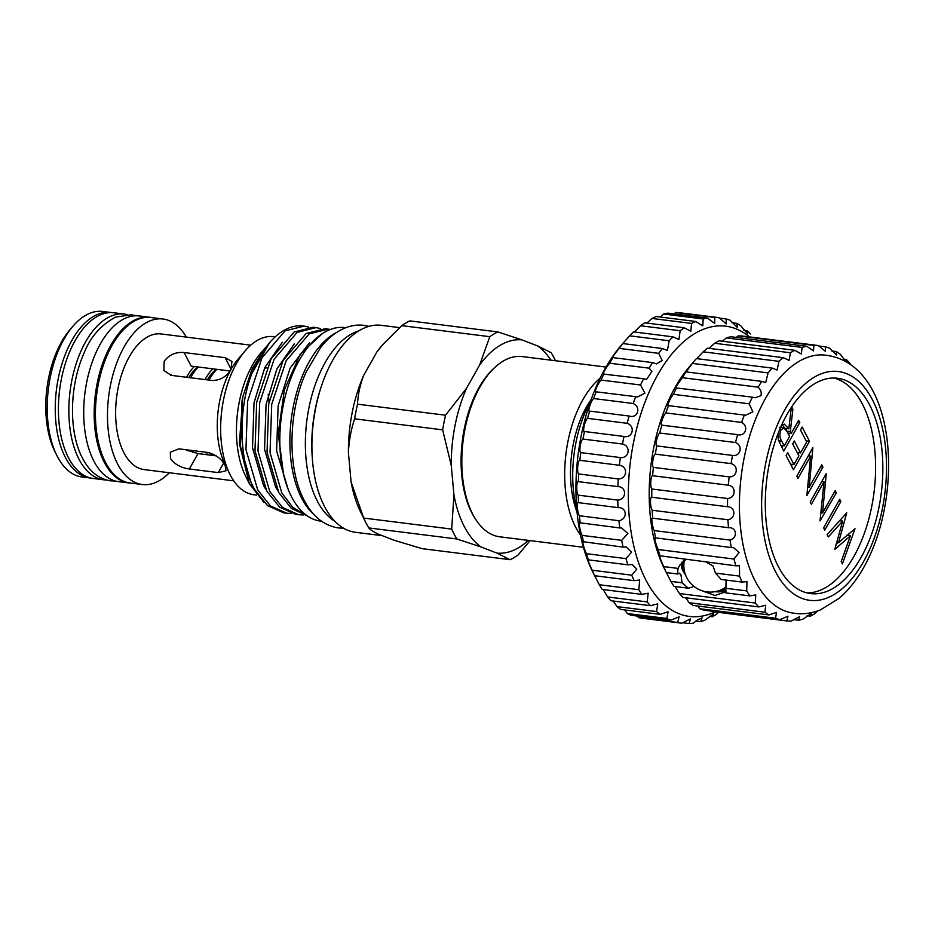 <?xml version="1.0" encoding="UTF-8"?>
<svg xmlns="http://www.w3.org/2000/svg" width="935" height="935" viewBox="0 0 935 935"><rect width="100%" height="100%" fill="white"/><g stroke="black" fill="none" stroke-linecap="round" stroke-linejoin="round"><path stroke-width="1.4" d="M131.122 483.138A83.507 44.377 -82.9 0 1 129.007 482.963L118.558 481.654A83.507 44.377 -82.9 0 1 84.851 430.427A83.507 44.377 -82.9 0 1 100.396 343.881A83.507 44.377 -82.9 0 1 139.327 315.948L149.775 317.257A83.507 44.377 -82.9 0 1 151.867 317.619M129.007 482.963A83.507 44.377 -82.9 0 1 95.3 431.736A83.507 44.377 -82.9 0 1 110.844 345.19A83.507 44.377 -82.9 0 1 149.775 317.257M106.239 479.971A83.507 44.377 -82.9 0 1 103.691 479.795L93.255 478.486A83.507 44.377 -82.9 0 1 68.547 457.905A83.507 44.377 -82.9 0 1 65.298 363.703A83.507 44.377 -82.9 0 1 114.023 312.781L124.46 314.09A83.507 44.377 -82.9 0 1 126.985 314.546M103.691 479.795A83.507 44.377 -82.9 0 1 78.984 459.214A83.507 44.377 -82.9 0 1 75.747 365.012A83.507 44.377 -82.9 0 1 124.46 314.09M321.488 521.204L320.506 521.087A97.509 51.811 -82.9 0 1 281.154 461.271A97.509 51.811 -82.9 0 1 299.305 360.197A97.509 51.811 -82.9 0 1 344.758 327.589L345.74 327.706M314.02 514.577A97.509 51.811 -82.9 0 1 309.345 361.459A97.509 51.811 -82.9 0 1 336.869 332.287M225.171 465.443L225.919 470.843L218.264 472.596L189.338 468.973C180.969 467.827 174.705 464.368 170.532 458.594L170.334 452.201L178.889 448.847L207.815 452.47C215.693 454.492 221.478 458.804 225.171 465.443M233.727 480.824L144.154 469.592A68.348 36.325 -82.9 0 1 123.923 452.75A68.348 36.325 -82.9 0 1 121.27 375.636A68.348 36.325 -82.9 0 1 161.147 333.959L250.72 345.179M169.352 472.748A83.402 44.319 -82.9 0 1 142.272 484.529A83.402 44.319 -82.9 0 1 117.6 463.982A83.402 44.319 -82.9 0 1 114.362 369.886A83.402 44.319 -82.9 0 1 163.017 319.01A83.402 44.319 -82.9 0 1 186.357 337.114M142.272 484.529L130.222 483.021A83.402 44.319 -82.9 0 1 105.55 462.463A83.402 44.319 -82.9 0 1 102.312 368.378A83.402 44.319 -82.9 0 1 150.967 317.503L163.017 319.01M256.517 495.094L253.911 494.767A79.674 42.344 -82.9 0 1 230.326 475.132A79.674 42.344 -82.9 0 1 229.741 473.975L225.066 464.496A68.348 36.325 -82.9 0 1 230.922 369.559C226.457 376.77 220.228 380.405 212.233 380.487L171.257 375.356L163.824 370.447L164.233 361.19C169.083 354.739 175.71 351.852 184.113 352.542L225.09 357.673L231.938 361.471L230.922 369.559A68.348 36.325 -82.9 0 1 238.308 358.865L245.18 350.835A79.674 42.344 -82.9 0 1 273.721 336.647L275.264 336.845M249.388 483.769L245.531 475.95A79.674 42.344 -82.9 0 1 260.97 352.811L265.213 347.843L251.947 369.208L242.843 396.744L239.372 443.611L249.388 483.769L264.044 502.434M283.609 474.723L278.209 433.536L284.38 389.907L300.322 353.897L322.33 333.643M291.334 513.444L286.764 513.245L270.531 505.987L257.709 489.94L245.94 449.536L247.623 401.162L262.057 357.731L285.081 330.861L304.097 326.105L308.573 327.086M251.947 373.357L269.607 342.713A93.921 49.906 -82.9 0 0 251.947 373.357C237.77 409.133 238.892 462.241 254.706 489.554L267.527 505.613L283.761 512.859L286.764 513.245M306.563 515.384L292.784 507.401L281.809 492.955L270.04 452.563L271.734 404.177L286.157 360.758L309.193 333.877L328.208 329.12L330.312 329.482M328.208 329.12L325.205 328.746L306.189 333.503L283.153 360.372L268.719 403.803L267.036 452.178L278.805 492.581L291.311 508.371L307.124 515.781M303.384 514.963L298.814 514.753L282.58 507.506L269.759 491.448L257.99 451.044L259.673 402.669L274.107 359.239L297.143 332.369L316.159 327.612L320.623 328.606M316.159 327.612L313.143 327.238L294.128 331.995L271.103 358.865L256.669 402.295L254.986 450.67L266.755 491.074L279.577 507.121L295.811 514.379L298.814 514.753M269.607 342.713A93.921 49.906 -82.9 0 1 303.256 325.999A93.921 49.906 -82.9 0 1 303.688 326.046M229.741 473.975A79.674 42.344 -82.9 0 1 245.18 350.835M171.035 374.281L170.544 375.239M230.033 370.985L191.161 366.111L184.113 352.542M185.305 449.653L198.01 453.592L216.23 455.871M555.448 360.735A118.535 62.996 97.1 0 0 553.8 357.404A118.535 62.996 97.1 0 0 551.124 352.635L537.835 346.043L521.987 339.884L497.829 331.925A118.535 62.996 97.1 0 0 489.8 336.682L479.678 364.954L466.518 388.305L445.551 415.21A118.535 62.996 97.1 0 0 442.652 429.855L451.254 465.408L453.942 494.907L451.699 529.093A118.535 62.996 97.1 0 0 454.165 534.212A118.535 62.996 97.1 0 0 456.829 538.981L480.987 546.94L496.836 553.099L510.136 559.691L422.106 548.658L393.986 540.208L378.137 534.049C373.369 531.746 370.26 529.713 368.811 527.948A118.535 62.996 -82.9 0 1 366.146 523.179A118.535 62.996 -82.9 0 1 365.269 521.461A118.535 62.996 -82.9 0 1 363.68 518.06L351.092 482.016A107.35 57.047 -82.9 0 0 360.653 512.1L365.269 521.461M451.699 529.093L363.68 518.06M537.835 346.043A107.35 57.047 -82.9 0 1 550.89 360.162M382.31 535.673L355.417 532.295A104.299 55.422 -82.9 0 1 324.562 506.595A104.299 55.422 -82.9 0 1 320.518 388.937A104.299 55.422 -82.9 0 1 381.363 325.333L399.572 327.612M334.87 521.274A98.561 52.372 -82.9 0 1 317.327 501.113A98.561 52.372 -82.9 0 1 310.525 400.659A98.561 52.372 -82.9 0 1 358.724 330.932M382.602 344.851L381.445 346.195A107.35 57.047 -82.9 0 0 376.828 352.063L382.602 344.851L401.769 325.649A118.535 62.996 -82.9 0 1 409.81 320.892L497.829 331.925M348.404 452.517C349.012 440.666 351.081 429.434 354.634 418.822A118.535 62.996 -82.9 0 1 357.532 404.177C357.93 394.804 359.987 385.22 363.668 375.414A107.35 57.047 -82.9 0 0 348.404 452.517L351.092 482.016M312.197 456.362A98.561 52.372 -82.9 0 1 320.728 388.247M376.828 352.063L363.668 375.414M494.708 367.56A89.211 47.404 97.1 0 0 471.918 513.023A89.211 47.404 97.1 0 0 475.681 519.346M479.678 364.954A107.35 57.047 -82.9 0 1 521.987 339.884M451.254 465.408A107.35 57.047 -82.9 0 1 466.518 388.305M480.987 546.94A107.35 57.047 -82.9 0 1 453.942 494.907M528.298 540.383A107.35 57.047 -82.9 0 1 496.836 553.099M510.136 559.691A118.535 62.996 97.1 0 0 518.165 554.934L530.075 540.605M401.769 325.649L489.8 336.682M445.551 415.21L357.532 404.177M354.634 418.822L442.652 429.855M368.811 527.948L456.829 538.981M90.964 478.077A83.402 44.319 -82.9 0 1 90.052 477.984L82.011 476.979A83.402 44.319 -82.9 0 1 57.339 456.42A83.402 44.319 -82.9 0 1 56.719 455.216A83.402 44.319 -82.9 0 1 72.872 326.315A83.402 44.319 -82.9 0 1 102.757 311.46L110.797 312.465A83.402 44.319 -82.9 0 1 111.709 312.606M90.052 477.984A83.402 44.319 -82.9 0 1 65.368 457.437A83.402 44.319 -82.9 0 1 62.131 363.341A83.402 44.319 -82.9 0 1 110.797 312.465M56.719 455.216L54.744 451.219A78.622 41.783 -82.9 0 1 69.973 329.704L72.872 326.315M212.07 455.345A48.468 25.759 -82.9 0 1 209.545 452.797M209.054 380.089A48.468 25.759 -82.9 0 1 216.873 369.325M208.049 454.842A48.468 25.759 -82.9 0 1 205.419 452.178M193.148 452.645A48.468 25.759 -82.9 0 1 190.962 450.366M205.045 379.587A48.468 25.759 -82.9 0 1 212.853 368.822M190.576 377.775A48.468 25.759 -82.9 0 1 198.395 367.011M207.301 379.867A45.067 23.948 -82.9 0 1 216.382 369.267M268.17 394.336A45.067 23.948 -82.9 0 1 268.988 402.366M264.441 368.378A48.468 25.759 -82.9 0 1 266.814 367.806M187.83 450.869A48.468 25.759 -82.9 0 1 186.942 449.864M209.779 376.115A48.468 25.759 -82.9 0 1 210.328 377.857M186.556 377.272A48.468 25.759 -82.9 0 1 194.375 366.508M188.823 377.553A45.067 23.948 -82.9 0 1 197.893 366.952M472.187 513.105L471.392 511.503A88.907 47.241 -82.9 0 1 462.112 444.312A88.907 47.241 -82.9 0 1 488.619 374.105L489.776 372.749A90.812 48.258 97.1 0 0 462.696 444.464A90.812 48.258 97.1 0 0 472.187 513.105A90.812 48.258 97.1 0 0 499.722 536.795L583.417 547.291M606.009 367.069L522.314 356.586A90.812 48.258 97.1 0 0 489.776 372.749M580.448 535.042A90.812 48.258 -82.9 0 1 565.546 457.355A90.812 48.258 -82.9 0 1 600.106 378.208M577.035 512.158A80.059 42.542 -82.9 0 1 571.273 457.624A80.059 42.542 -82.9 0 1 591.142 399.537M576.825 509.891A90.812 48.258 -82.9 0 1 573.587 458.36A90.812 48.258 -82.9 0 1 590.382 401.688M622.85 343.566A153.913 81.789 97.1 0 0 619.192 348.381C615.382 352.635 609.515 361.331 612.963 357.614A153.913 81.789 97.1 0 0 609.608 363.212L607.551 365.901C603.507 372.001 602.327 374.631 604.01 373.766A153.913 81.789 97.1 0 0 601.041 380.054C598.003 383.011 593.421 393.974 596.179 391.707A153.913 81.789 97.1 0 0 593.655 398.544C590.932 400.753 587.133 412.534 589.623 411.084A153.913 81.789 97.1 0 0 587.589 418.354C585.123 419.745 582.178 432.11 584.457 431.514A153.913 81.789 97.1 0 0 582.961 439.076C580.705 439.602 578.66 452.33 580.81 452.61A153.913 81.789 97.1 0 0 579.875 460.312C577.748 459.962 576.661 472.794 578.718 473.963A153.913 81.789 97.1 0 0 578.368 481.654C576.311 480.415 576.194 493.096 578.251 495.153A153.913 81.789 97.1 0 0 578.484 502.679C576.428 500.564 577.292 512.859 579.408 515.758A153.913 81.789 97.1 0 0 580.214 522.981C578.099 520.024 579.922 531.676 582.154 535.393A153.913 81.789 97.1 0 0 583.533 542.16C581.289 538.396 584.036 549.196 586.455 553.672A153.913 81.789 97.1 0 0 588.372 559.855C585.941 555.355 589.541 565.079 592.217 570.233A153.913 81.789 97.1 0 0 594.637 575.715L592.626 571.717A146.257 77.722 -82.9 0 1 605.167 368.554A146.257 77.722 -82.9 0 1 620.957 345.669L622.85 343.566L662.389 348.521L667.45 350.45L669.121 340.772A153.913 81.789 -82.9 0 1 673.036 336.845L678.927 339.51L680.154 330.733A153.913 81.789 -82.9 0 1 684.245 327.776L690.79 331.259L691.584 323.417A153.913 81.789 -82.9 0 1 695.769 321.476L702.793 325.848L703.202 318.975A153.913 81.789 -82.9 0 1 707.398 318.087L714.714 323.381L714.784 317.468A153.913 81.789 -82.9 0 1 718.91 317.655L726.32 323.919L726.098 318.94A153.913 81.789 -82.9 0 1 730.071 320.202L737.376 327.449L736.932 323.37A153.913 81.789 -82.9 0 1 740.672 325.684L747.673 333.889L747.065 330.663A153.913 81.789 -82.9 0 1 750.501 333.97M677.711 622.476L638.173 617.521A153.913 81.789 97.1 0 0 642.228 618.245L681.767 623.201A153.913 81.789 -82.9 0 1 677.711 622.476L679.102 616.819L670.664 620.244A153.913 81.789 -82.9 0 1 666.795 618.456L668.104 611.794L660.157 614.365A153.913 81.789 -82.9 0 1 656.557 611.56L657.737 603.87L650.456 605.693A153.913 81.789 -82.9 0 1 647.184 601.906L648.189 593.199L641.737 594.391A153.913 81.789 -82.9 0 1 638.862 589.704L639.645 580.004L634.164 580.67A153.913 81.789 -82.9 0 1 631.744 575.189L636.758 569.123L632.294 564.541L627.899 564.81A153.913 81.789 -82.9 0 1 625.994 558.627L631.569 552.141L626.275 547.092L623.061 547.115A153.913 81.789 -82.9 0 1 621.693 540.348L627.853 533.499L621.681 528.018L619.753 527.936A153.913 81.789 -82.9 0 1 618.935 520.713C627.853 519.206 627.011 506.899 618.012 507.635A153.913 81.789 -82.9 0 1 617.79 500.108C626.754 499.442 626.882 486.761 617.895 486.609A153.913 81.789 -82.9 0 1 618.257 478.919C627.21 479.141 628.32 466.308 619.402 465.268A153.913 81.789 -82.9 0 1 620.337 457.566C629.22 458.676 631.277 445.948 622.5 444.031A153.913 81.789 -82.9 0 1 623.996 436.47C632.726 438.457 635.695 426.091 627.128 423.31A153.913 81.789 -82.9 0 1 629.15 416.04L629.629 416.098M624.65 609.924L627.268 613.5A153.913 81.789 97.1 0 0 631.137 615.288L670.664 620.244M613.278 601.041L617.018 606.605A153.913 81.789 97.1 0 0 620.63 609.41L660.157 614.365M603.192 589.564L607.645 596.951A153.913 81.789 97.1 0 0 610.917 600.737L650.456 605.693M634.164 580.67L594.637 575.715L599.323 584.749A153.913 81.789 97.1 0 0 602.198 589.436L641.737 594.391M627.899 564.81L588.372 559.855L587.694 558.943M623.061 547.115L582.984 541.669M619.753 527.936L579.852 522.782M618.631 507.693L578.356 502.644M589.517 411.073L629.15 416.04C637.682 418.868 641.503 407.111 633.182 403.499A153.913 81.789 -82.9 0 1 635.706 396.662L637.483 397.013L644.905 393.203L640.58 385.01A153.913 81.789 -82.9 0 1 643.537 378.722L646.517 379.481L651.882 371.464L649.147 368.168A153.913 81.789 -82.9 0 1 652.49 362.57L656.58 363.867L662.12 360.501L658.719 353.337A153.913 81.789 -82.9 0 1 662.389 348.521M595.84 391.788L635.706 396.662M603.367 374.082L643.537 378.722M718.372 612.343L716.42 614.307A153.913 81.789 -82.9 0 1 712.283 616.761L713.662 613.874L704.873 620.209A153.913 81.789 -82.9 0 1 700.666 621.623L702.103 617.871L697.253 620.08L693.244 623.189A153.913 81.789 -82.9 0 1 689.072 623.54L690.509 618.865L681.767 623.201M749.449 336.904A146.257 77.722 97.1 0 0 657.55 375.122A146.257 77.722 97.1 0 0 634.222 547.781A146.257 77.722 97.1 0 0 714.971 611.922M586.455 553.672L625.994 558.627M582.154 535.393L621.693 540.348M579.408 515.758L618.935 520.713M578.251 495.153L617.79 500.108M578.368 481.654L617.895 486.609M578.718 473.963L618.257 478.919M579.875 460.312L619.402 465.268M580.81 452.61L620.337 457.566M582.961 439.076L622.5 444.031M584.457 431.514L623.996 436.47M587.589 418.354L627.128 423.31M593.655 398.544L633.182 403.499M601.041 380.054L640.58 385.01M609.608 363.212L649.147 368.168M612.109 358.292L612.963 357.614L652.49 362.57M619.192 348.381L658.719 353.337M673.036 336.845L633.509 331.89A153.913 81.789 97.1 0 0 629.594 335.817L669.121 340.772M629.594 335.817L622.465 343.905M684.245 327.776L644.706 322.82A153.913 81.789 97.1 0 0 640.615 325.777L680.154 330.733M640.615 325.777L634.386 332.007M695.769 321.476L656.23 316.521A153.913 81.789 97.1 0 0 652.057 318.461L691.584 323.417M652.057 318.461L646.915 323.101M707.398 318.087L667.87 313.132A153.913 81.789 97.1 0 0 663.675 314.02L703.202 318.975M663.675 314.02L660.087 317.012M718.91 317.655L679.383 312.699A153.913 81.789 97.1 0 0 675.257 312.512L714.784 317.468M719.249 318.087L726.098 318.94M731.988 322.75L736.932 323.37M743.898 330.265L747.065 330.663M709.279 616.387L712.283 616.761M695.921 621.027L700.666 621.623M682.41 622.698L689.072 623.54M627.268 613.5L666.795 618.456M617.018 606.605L656.557 611.56M607.645 596.951L647.184 601.906M599.323 584.749L638.862 589.704M592.217 570.233L631.744 575.189M861.158 557.295A108.495 57.654 97.1 0 0 881.354 444.826A108.495 57.654 97.1 0 0 837.561 378.266A108.495 57.654 97.1 0 0 786.978 414.556A108.495 57.654 97.1 0 0 766.782 527.024A108.495 57.654 97.1 0 0 810.575 593.585A108.495 57.654 97.1 0 0 861.158 557.295M806.987 592.919A108.495 57.654 97.1 0 0 853.924 556.383A108.495 57.654 97.1 0 0 874.505 447.094A108.495 57.654 97.1 0 0 833.915 378.032M765.391 398.626A130.012 69.085 97.1 0 0 740.707 529.339A130.012 69.085 97.1 0 0 789.093 612.273C799.706 614.879 810.224 614.05 820.626 609.795L839.092 598.353C848.466 590.312 856.694 579.969 863.788 567.335C905.606 493.668 896.525 358.549 821.362 354.856A130.012 69.085 97.1 0 0 765.391 398.626M784.652 410.103A115.274 61.254 97.1 0 0 775.618 571.904A115.274 61.254 97.1 0 0 863.472 561.748A115.274 61.254 97.1 0 0 872.507 399.946A115.274 61.254 97.1 0 0 784.652 410.103M818.698 345.962L825.371 346.803L825.336 351.268L818.359 345.541L742.577 336.051A138.614 73.655 97.1 0 0 738.124 335.91L813.894 345.412L813.497 350.906L806.671 346.242L730.901 336.752A138.614 73.655 97.1 0 0 726.366 337.921L802.137 347.411L801.307 353.979L794.89 350.321L719.12 340.819A138.614 73.655 97.1 0 0 714.632 343.274L790.402 352.764L789.082 360.396L783.308 357.673L707.538 348.171A138.614 73.655 97.1 0 0 703.19 351.829L778.96 361.331L777.102 370.015L772.193 368.109L696.423 358.608A138.614 73.655 97.1 0 0 694.413 360.887A138.614 73.655 97.1 0 0 692.332 363.399L686.056 371.885A138.614 73.655 97.1 0 0 682.328 377.682L758.098 387.172C760.891 389.801 761.815 392.653 760.88 395.715L755.083 397.807L752.465 397.165A138.614 73.655 97.1 0 0 749.18 403.815L752.839 411.832L745.592 415.292L744.342 415.07A138.614 73.655 97.1 0 0 741.584 422.421C749.017 426.091 745.569 436.832 737.645 434.646A138.614 73.655 97.1 0 0 735.494 442.524C743.22 445.376 740.649 456.712 732.549 455.427A138.614 73.655 97.1 0 0 731.053 463.62C739.001 465.607 737.388 477.259 729.183 476.885A138.614 73.655 97.1 0 0 728.377 485.207C736.488 486.282 735.845 497.969 727.629 498.507A138.614 73.655 97.1 0 0 727.524 506.747C735.716 506.91 736.079 518.329 727.921 519.755A138.614 73.655 97.1 0 0 728.517 527.702L729.265 527.772M682.328 377.682L677.069 385.208C675.806 387.651 675.689 388.481 676.695 387.674A138.614 73.655 97.1 0 0 673.41 394.325C670.43 397.468 666.164 407.344 668.56 405.568A138.614 73.655 97.1 0 0 665.813 412.919C663.184 415.327 659.724 426.068 661.875 425.156A138.614 73.655 97.1 0 0 659.724 433.022C657.387 434.611 654.804 445.948 656.779 445.925A138.614 73.655 97.1 0 0 655.283 454.13C653.168 454.842 651.531 466.495 653.413 467.395A138.614 73.655 97.1 0 0 652.595 475.716C650.655 475.529 649.989 487.205 651.859 489.005A138.614 73.655 97.1 0 0 651.753 497.245C649.883 496.146 650.222 507.565 652.151 510.253A138.614 73.655 97.1 0 0 652.747 518.2L728.517 527.702C736.71 526.966 738.066 537.835 730.048 540.091A138.614 73.655 97.1 0 0 731.345 547.571L733.543 547.641L739.094 552.48L733.963 559.036A138.614 73.655 97.1 0 0 735.915 565.839L739.48 565.733L739.562 576.112A138.614 73.655 97.1 0 0 742.133 582.084L746.96 581.628L746.714 590.908A138.614 73.655 97.1 0 0 749.847 595.899L755.76 594.905L755.246 603.04A138.614 73.655 97.1 0 0 758.858 606.932L765.695 605.261L764.947 612.226A138.614 73.655 97.1 0 0 768.944 614.926L776.494 612.425L775.582 618.245A138.614 73.655 97.1 0 0 779.848 619.671L787.913 616.223L786.873 620.933A138.614 73.655 97.1 0 0 791.326 621.062L799.659 616.562L798.548 620.232A138.614 73.655 97.1 0 0 803.083 619.063L811.428 613.442L810.329 616.153A138.614 73.655 97.1 0 0 814.817 613.711L817.774 610.871M652.607 518.165L652.747 518.2C650.877 516.202 652.221 527.083 654.278 530.601A138.614 73.655 97.1 0 0 655.575 538.069C653.623 535.194 655.926 545.269 658.182 549.535A138.614 73.655 97.1 0 0 660.145 556.348C658.053 552.667 661.255 561.678 663.792 566.622L678.05 568.398L677.466 573.985L679.161 573.132L680.984 574.861L682.047 582.797L688.335 588.185L674.077 586.409A138.614 73.655 97.1 0 1 670.944 581.406L682.047 582.797M678.05 568.398L679.862 565.044L685.764 559.562M706.217 562.122L713.066 566.026L715.415 573.085L739.562 576.112M742.133 582.084L721.154 579.455L715.415 573.085M685.624 575.107A26.834 13.873 29.4 0 1 683.064 571.168A26.834 13.873 29.4 0 1 681.592 562.356M685.565 574.967A26.764 13.838 29.4 0 1 683.123 571.18A26.764 13.838 29.4 0 1 681.708 562.216M683.66 560.404A25.806 13.335 -150.6 0 0 683.532 560.614A25.806 13.335 -150.6 0 0 684.315 570.549M663.792 566.622A138.614 73.655 97.1 0 0 666.363 572.594L664.014 567.907A130.012 69.085 -82.9 0 1 675.163 387.324A130.012 69.085 -82.9 0 1 689.2 366.988L694.413 360.887M697.674 605.997L699.801 608.743A138.614 73.655 97.1 0 0 704.078 610.181L779.848 619.671M685.659 597.769L689.177 602.736A138.614 73.655 97.1 0 0 693.162 605.436L768.944 614.926M675.105 586.537L679.476 593.55A138.614 73.655 97.1 0 0 683.088 597.442L758.858 606.932M677.466 573.985L666.363 572.594L670.944 581.406M735.915 565.839L659.619 555.729M731.345 547.571L655.19 537.824M668.315 405.603L744.342 415.07M676.18 387.908L752.465 397.165M791.676 406.889L792.88 409.226L790.274 431.631L791.22 433.454L798.642 420.294L799.811 422.55L783.74 451.067L778.387 439.953L777.873 434.05M781.496 425.39L784.348 424.174L788.824 428.838L791.314 407.426M782.326 424.712L784.757 428.242M784.886 428.347L788.824 428.838M791.139 409.004L792.88 409.226M786.557 428.546L786.358 430.229M786.919 431.21L790.274 431.631M787.866 433.034L791.22 433.454M797.532 422.269L799.811 422.55M822.94 467.056L806.87 495.573L810.633 456.035L797.987 478.486L796.819 476.219L812.889 447.701L809.149 487.193L821.771 464.8L822.94 467.056L820.661 466.764M808.354 455.754L810.633 456.035M807.454 486.983L809.149 487.193M823.63 527.819L839.7 499.302L840.869 501.557L824.799 530.075L823.63 527.819M838.59 501.265L840.869 501.557M807.104 615.756L810.329 616.153M793.289 619.566L798.548 620.232M711.103 611.432L786.873 620.933M699.801 608.743L775.582 618.245M689.177 602.736L764.947 612.226M679.476 593.55L755.246 603.04M725.992 591.68L714.971 595.501L700.923 590.347M692.718 587.005L688.335 588.185M726.098 580.506L725.7 592.872L749.847 595.899M685.308 372.516L686.056 371.885L761.826 381.386A138.614 73.655 97.1 0 0 758.098 387.172M703.19 351.829L696.715 358.654M714.632 343.274L709.069 348.369M726.366 337.921L722.346 341.228M738.124 335.91L736.161 337.406M850.593 364.521L849.973 363.434A138.614 73.655 97.1 0 0 846.374 359.543L846.981 362.114M843.791 359.215L846.374 359.543M845.789 361.436L840.273 354.248A138.614 73.655 97.1 0 0 836.287 351.548L836.544 355.031L829.649 348.229A138.614 73.655 97.1 0 0 825.371 346.803M831.776 350.987L836.287 351.548M818.359 345.541A138.614 73.655 97.1 0 0 813.894 345.412M806.671 346.242A138.614 73.655 97.1 0 0 802.137 347.411M794.89 350.321A138.614 73.655 97.1 0 0 790.402 352.764M783.308 357.673A138.614 73.655 97.1 0 0 778.96 361.331M692.332 363.399L768.103 372.89L765.671 382.579L761.826 381.386M772.193 368.109A138.614 73.655 97.1 0 0 768.103 372.89M673.41 394.325L749.18 403.815M665.813 412.919L741.584 422.421M661.875 425.156L737.645 434.646M659.724 433.022L735.494 442.524M656.779 445.925L732.549 455.427M655.283 454.13L731.053 463.62M653.413 467.395L729.183 476.885M652.595 475.716L728.377 485.207M651.859 489.005L727.629 498.507M651.753 497.245L727.524 506.747M652.151 510.253L727.921 519.755M654.278 530.601L730.048 540.091M658.182 549.535L733.963 559.036M725.735 588.279L746.714 590.908M719.599 590.429A25.806 13.335 -150.6 0 0 725.829 588.676M726.028 590.032A26.764 13.838 29.4 0 1 715.17 591.656M726.039 590.102A26.834 13.873 29.4 0 1 715.03 591.68M841.184 561.596L850.418 535.767L834.826 549.359L842.622 521.075L828.352 536.9L827.148 534.586L846.748 512.847L838.555 542.557L854.999 528.719L842.4 563.934L841.184 561.596M846.876 535.323L850.418 535.767M838.099 542.499L835.995 544.334M839.665 520.702L842.622 521.075M841.044 519.17L840.577 520.818M836.568 542.3L838.555 542.557M849.144 533.347L848.372 535.51M820.03 520.9L824.039 481.829L811.393 504.281L810.224 502.025L826.295 473.507L822.555 512.988L835.177 490.594L836.346 492.85L820.03 520.9M821.76 481.548L824.039 481.829M834.067 492.558L836.346 492.85M820.872 512.777L822.555 512.988M798.794 452.68L797.987 454.106M792.202 464.379L791.396 465.805M809.535 441.262L793.464 469.779L786.09 455.59L787.737 452.657L793.944 464.59L798.887 455.812L792.681 443.891L794.329 440.958L800.535 452.891L806.706 441.928L800.512 429.995L802.16 427.073L809.535 441.262L806.145 440.829M790.554 464.169L793.944 464.59M797.146 452.47L800.535 452.891M789.491 433.244L788.696 434.658M782.49 445.668L781.683 447.105M787.2 431.736L783.822 427.856L780.994 429.913C779.346 434.366 779.603 438.118 781.765 441.18L784.22 445.89L789.572 436.388L787.2 431.736M779.603 429.738L780.994 429.913M780.83 445.469L784.22 445.89M218.264 472.596L223.664 463.024M242.843 396.744L241.966 401.314L240.47 446.369L251.503 484.003L253.852 487.965M282.37 342.222L264.839 367.513L254.028 402.821L252.52 447.888L263.553 485.522L265.914 489.472M294.42 343.729L276.889 369.033L266.078 404.329L264.57 449.396L275.603 487.03L277.964 490.992M309.497 342.701L290.13 368.063L278.127 405.848L276.62 450.904L288.272 489.648M225.09 357.673L231.097 369.243M189.338 468.973L198.01 453.592M778.668 440.782L781.765 441.18M136.089 315.773L131.321 314.756L115.437 317.129C100.466 325.392 89.877 337.675 83.682 353.991C69.342 386.33 68.582 432.344 82.549 458.267C89.328 471.392 98.642 478.907 110.505 480.835L115.367 481.034M368.881 326.362L363.808 325.345C357.521 324.597 351.303 325.462 345.155 327.94C336.062 331.703 327.834 338.283 320.495 347.68L306.189 371.931C288.19 411.412 286.987 468.377 304.237 500.377C312.489 516.377 323.872 525.563 338.423 527.948L343.589 528.217M304.097 326.105L303.256 325.999M684.432 559.983A26.531 26.531 0 0 0 726.203 586.853M783.822 427.856L779.802 427.353"/></g></svg>
